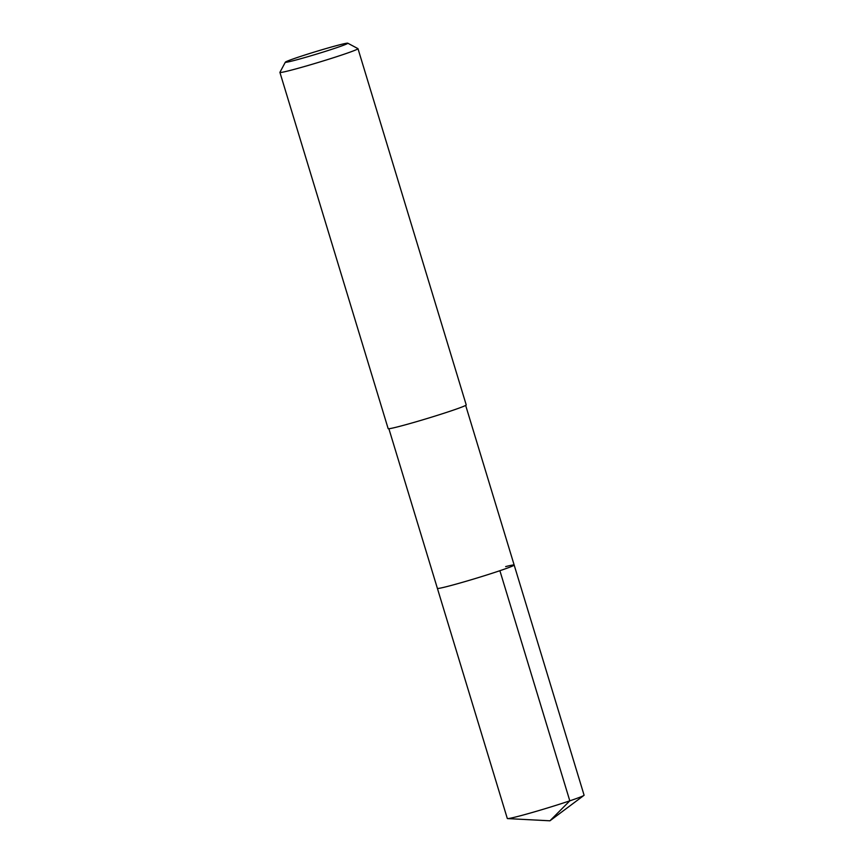 <?xml version="1.0" encoding="UTF-8"?>
<svg xmlns="http://www.w3.org/2000/svg" width="864" height="864" viewBox="0 0 864 864"><rect width="100%" height="100%" fill="white"/><g stroke="black" fill="none" stroke-linecap="round" stroke-linejoin="round"><path stroke-width="1.3" d="M388.886 428.728L507.308 818.5A40.122 1.609 -16.9 0 0 507.6 818.597A40.122 1.609 -16.9 0 0 515.819 816.955A40.122 1.609 -16.9 0 0 556.686 805.118A40.122 1.609 -16.9 0 0 583.902 795.42A40.122 1.609 -16.9 0 0 584.086 795.182L514.166 565.045A40.122 1.609 163.1 0 1 488.786 574.344A40.122 1.609 163.1 0 1 445.9 586.829A40.122 1.609 163.1 0 1 437.389 588.373A40.122 1.609 -16.9 0 0 445.9 586.829A40.122 1.609 -16.9 0 0 488.786 574.344A40.122 1.609 -16.9 0 0 514.166 565.045A40.122 1.609 163.1 0 0 505.656 566.59M279.914 72.392L388.152 428.641A40.802 1.642 -16.9 0 0 396.803 427.075A40.802 1.642 -16.9 0 0 440.413 414.385A40.802 1.642 -16.9 0 0 466.225 404.924L357.988 48.676A40.802 1.642 163.1 0 1 332.176 58.136A40.802 1.642 163.1 0 1 288.565 70.826A40.802 1.642 163.1 0 1 279.914 72.392A40.802 1.642 163.1 0 1 279.925 72.317L285.358 62.165A32.638 1.307 163.1 0 1 306.601 54.464A32.638 1.307 163.1 0 1 340.891 44.496A32.638 1.307 163.1 0 1 347.771 43.2A32.638 1.307 163.1 0 1 327.748 50.62A32.638 1.307 163.1 0 1 292.28 60.966A32.638 1.307 163.1 0 1 285.358 62.165M347.771 43.2L357.934 48.622A40.802 1.642 163.1 0 1 357.988 48.676M583.902 795.42L549.936 820.8L569.808 800.842L499.889 570.704M549.936 820.8L507.6 818.597M465.664 405.41L514.166 565.045"/></g></svg>
